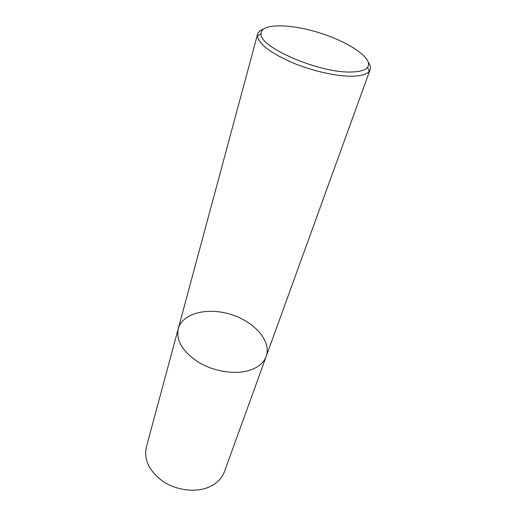 <?xml version="1.0" encoding="UTF-8"?>
<svg xmlns="http://www.w3.org/2000/svg" width="516" height="516" viewBox="0 0 516 516"><rect width="100%" height="100%" fill="white"/><g stroke="black" fill="none" stroke-linecap="round" stroke-linejoin="round"><path stroke-width="0.77" d="M249.422 370.378C235.141 374.829 214.185 371.61 198.776 362.4C182.748 351.893 175.911 340.644 178.259 328.666C182.477 313.07 207.767 307.02 231.071 314.508C254.453 321.739 271.7 341.205 266.211 356.395C263.779 362.864 258.181 367.527 249.422 370.378C235.141 374.829 214.185 371.61 198.776 362.4C182.748 351.893 175.911 340.644 178.259 328.666L146.344 447.14C143.693 459.924 149.317 471.398 163.217 481.557C176.607 490.393 195.254 492.69 208.393 487.31C216.468 483.873 221.803 478.687 224.402 471.753L266.211 356.395C263.779 362.864 258.181 367.527 249.422 370.378M368.353 62.294C370.275 65.087 370.862 67.557 370.114 69.718L369.301 71.202C366.915 74.272 361.361 75.942 352.634 76.207C336.761 76.587 311.632 70.918 291.237 62.191C269.849 52.529 258.568 43.77 257.394 35.914L257.574 34.237C258.2 32.037 260.103 30.347 263.276 29.167M351.641 71.976C320.126 73.53 258.884 47.175 261.051 33.766C260.586 23.181 290.115 23.478 319.836 32.966C349.629 42.248 373.99 58.94 367.534 67.344C365.238 70.221 359.942 71.763 351.641 71.976M257.574 34.237L178.259 328.666M370.114 69.718L266.211 356.395M261.051 33.766L257.394 35.914M367.534 67.344L369.301 71.202"/></g></svg>
